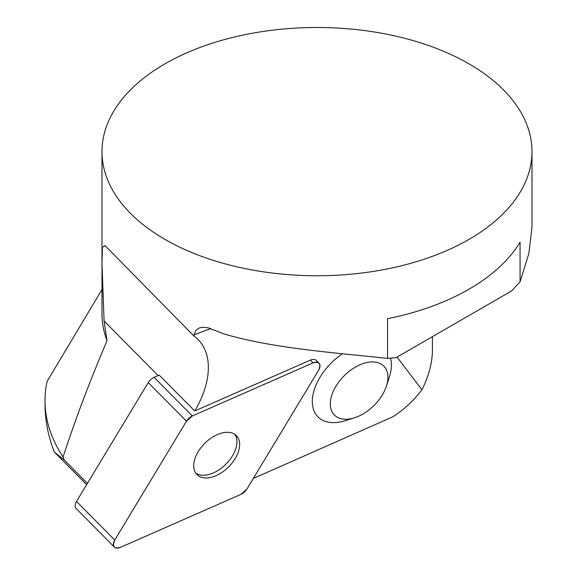 <?xml version="1.0" encoding="UTF-8"?>
<svg xmlns="http://www.w3.org/2000/svg" width="577" height="577" viewBox="0 0 577 577"><rect width="100%" height="100%" fill="white"/><g stroke="black" fill="none" stroke-linecap="round" stroke-linejoin="round"><path stroke-width="0.87" d="M210.756 328.652A316.037 191.261 135.3 0 0 193.995 334.992L193.865 335.973L105.05 245.607L102.403 247.36L101.999 264.042L104.091 321.014L107.033 340.668C89.803 381.13 75.154 419.897 63.081 456.97L64.299 460.057L54.281 451.964L86.651 484.644M54.281 451.964C48.136 436.219 45.049 420.258 45.02 404.066M45.02 404.109L45.02 400.712A271.969 157.016 0 0 1 47.083 381.411L101.992 289.51M432.418 336.658L432.418 350.116A64.494 37.238 120 0 1 421.924 389.771C413.702 400.698 403.922 409.742 392.598 416.904L253.317 478.441M193.865 335.973A87.069 52.695 -44.7 0 1 198.084 339.55A87.069 52.695 -44.7 0 1 194.745 410.983L159.209 375.108L154.102 377.358L192.343 415.967A8.532 5.164 135.3 0 0 186.479 421.203L114.758 540.05A8.532 5.164 135.3 0 0 114.383 547.126A8.532 5.164 135.3 0 0 120.268 547.436L241.027 494.323A8.532 5.164 135.3 0 0 246.891 489.08L318.612 370.232A8.532 5.164 135.3 0 0 318.987 363.157A8.532 5.164 135.3 0 0 313.102 362.846L192.343 415.967M64.299 460.057L87.408 483.389M193.995 334.992L195.956 330.275L199.231 327.945L202.397 327.224L208.232 327.83L223.631 333.831C274.45 348.847 337.177 352.799 387.542 358.418A322.485 186.191 -60 0 1 395.909 357.733L511.705 290.88A322.485 186.191 -60 0 1 520.072 281.901L520.072 242.167A214.99 124.127 180 0 1 387.542 318.677L387.542 358.418M531.98 151.621A214.99 124.127 0 0 0 515.694 104.235A214.99 124.127 0 0 0 275.15 29.867A214.99 124.127 0 0 0 101.992 151.621A214.99 124.127 0 0 0 164.964 239.39A214.99 124.127 0 0 0 399.262 266.3A214.99 124.127 0 0 0 531.98 151.621L531.98 226.905L528.864 253.447L520.072 281.901M101.992 151.621L101.992 313.953A214.99 124.127 0 0 0 107.033 340.668M421.924 389.771L397.048 357.076M45.02 400.712A271.969 157.016 0 0 0 63.081 456.97M386.431 386.063A34.771 21.046 -44.7 0 1 354.328 417.863A34.771 21.046 -44.7 0 1 330.448 401.39A34.771 21.046 -44.7 0 1 359.86 364.859A34.771 21.046 -44.7 0 1 387.895 376.168A34.771 21.046 -44.7 0 1 386.431 386.063L389.352 377.041A47.747 28.893 135.3 0 0 391.285 367.722A47.747 28.893 135.3 0 0 391.365 363.452A47.747 28.893 135.3 0 0 390.528 358.122M342.413 353.751A47.747 28.893 135.3 0 0 312.33 402.804A47.747 28.893 135.3 0 0 345.27 420.698L354.328 417.863M318.987 363.157L316.283 360.416A8.532 5.164 135.3 0 0 310.39 360.113L194.745 410.983M195.769 473.147A27.71 16.769 135.3 0 0 220.522 468.791A27.71 16.769 135.3 0 0 236.866 443.388A27.71 16.769 135.3 0 0 234.889 434.402M114.383 547.126L76.142 508.517A8.532 5.164 -44.7 0 1 76.517 501.442L148.239 382.594A8.532 5.164 -44.7 0 1 154.102 377.358M196.065 473.566A27.71 16.769 135.3 0 0 196.995 474.64A27.71 16.769 135.3 0 0 228.485 467.06A27.71 16.769 135.3 0 0 236.375 435.642A27.71 16.769 135.3 0 0 205.729 442.408A27.71 16.769 135.3 0 0 196.065 473.566M241.006 494.33L246.906 489.058L318.612 370.246C321.266 363.762 319.434 361.296 313.095 362.846L192.372 415.952L186.465 421.224L114.765 540.043C112.104 546.527 113.943 548.987 120.276 547.436L241.006 494.33M104.091 321.014L158.141 375.577M313.102 362.846L310.39 360.113M76.517 501.442L114.758 540.05M186.479 421.203L148.239 382.594M105.043 245.614L105.418 245.997"/></g></svg>
